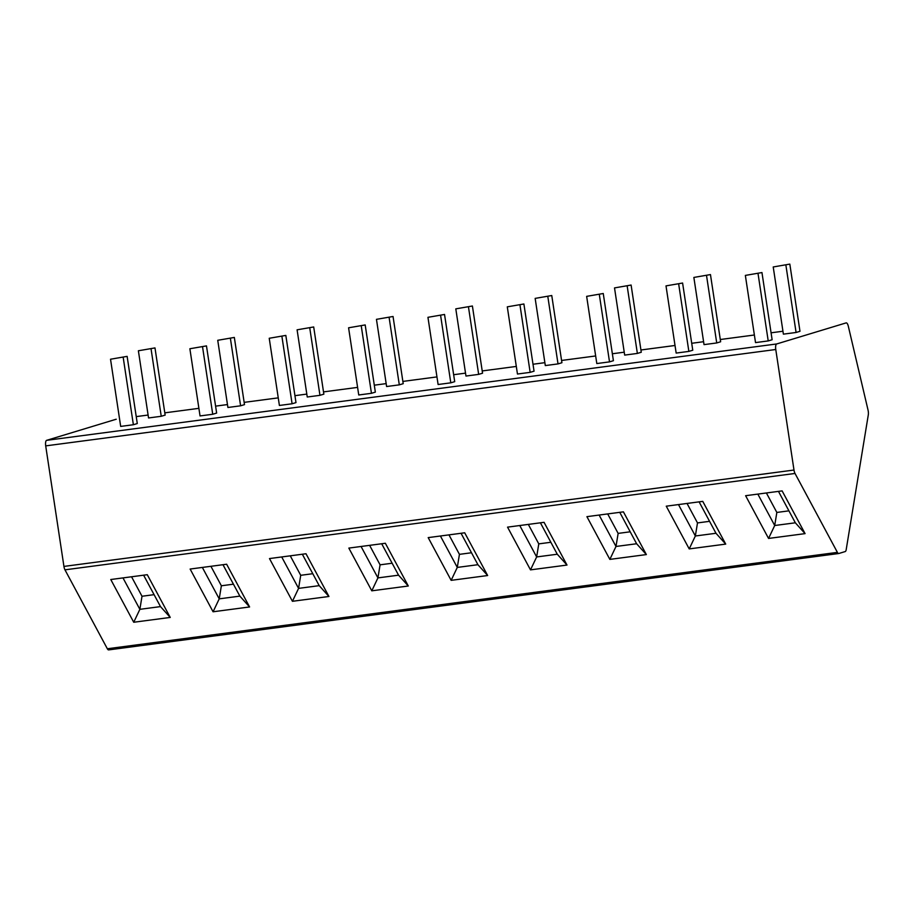 <?xml version="1.0" encoding="UTF-8"?>
<svg xmlns="http://www.w3.org/2000/svg" width="914" height="914" viewBox="0 0 914 914"><rect width="100%" height="100%" fill="white"/><g stroke="black" fill="none" stroke-linecap="round" stroke-linejoin="round"><path stroke-width="1.37" d="M837.407 552.376A5.107 1.725 82.5 0 0 838.721 553.518A5.107 1.725 82.5 0 0 838.812 553.496L845.221 551.553A5.107 1.725 82.5 0 0 846.181 549.714L868.3 414.876A5.107 1.725 82.5 0 0 868.026 410.02L848.329 326.287A5.107 1.725 82.5 0 0 846.215 322.882A5.107 1.725 82.5 0 0 846.124 322.893L776.672 343.961A5.107 1.725 82.5 0 0 775.769 349.502L793.992 470.036A5.107 1.725 82.5 0 0 795.02 473.452L837.407 552.376L107.338 648.757L64.963 569.833A5.107 1.725 -97.5 0 1 63.934 566.417L45.7 445.883A5.107 1.725 -97.5 0 1 46.614 440.342L116.055 419.275A5.107 1.725 -97.5 0 1 116.147 419.263A5.107 1.725 -97.5 0 1 116.249 419.252M838.618 553.518L108.743 649.877A5.107 1.725 -97.5 0 1 108.652 649.9A5.107 1.725 -97.5 0 1 107.338 648.757M110.525 359.225L120.682 426.415L133.375 424.736L137.283 423.548L127.126 356.369L110.525 359.225L127.126 356.369M138.38 350.77L148.548 417.961L161.241 416.281L165.148 415.105L154.98 347.914L138.38 350.77L154.98 347.914M189.872 348.748L200.04 415.939L212.733 414.259L216.641 413.071L206.473 345.892L189.872 348.748L206.473 345.892M217.738 340.294L227.906 407.484L240.599 405.805L244.495 404.628L234.338 337.437L217.738 340.294L234.338 337.437M269.23 338.271L279.398 405.462L292.092 403.782L295.987 402.594L285.831 335.415L269.23 338.271L285.831 335.415M297.096 329.817L307.253 397.007L319.957 395.328L323.853 394.151L313.696 326.961L297.096 329.817L313.696 326.961M348.588 327.795L358.745 394.985L371.45 393.306L375.346 392.117L365.189 324.938L348.588 327.795L365.189 324.938M376.454 319.34L386.611 386.531L399.304 384.851L403.211 383.674L393.043 316.484L376.454 319.34L393.043 316.484M427.946 317.318L438.103 384.508L450.796 382.829L454.704 381.652L444.535 314.462L427.946 317.318L444.535 314.462M455.8 308.863L465.969 376.054L478.662 374.374L482.558 373.198L472.401 306.007L455.8 308.863L472.401 306.007M507.293 306.841L517.461 374.032L530.154 372.352L534.05 371.175L523.893 303.985L507.293 306.841L523.893 303.985M535.158 298.387L545.315 365.577L558.02 363.909L561.916 362.721L551.759 295.53L535.158 298.387L551.759 295.53M586.651 296.364L596.808 363.555L609.512 361.875L613.408 360.699L603.251 293.508L586.651 296.364L603.251 293.508M614.516 287.91L624.673 355.1L637.366 353.432L641.274 352.244L631.106 285.054L614.516 287.91L631.106 285.054M666.009 285.888L676.166 353.078L688.859 351.399L692.766 350.222L682.598 283.032L666.009 285.888L682.598 283.032M693.863 277.433L704.031 344.624L716.725 342.956L720.632 341.767L710.464 274.577L693.863 277.433L710.464 274.577M745.356 275.411L755.524 342.601L768.217 340.922L772.124 339.745L761.956 272.555L745.356 275.411L761.956 272.555M773.221 266.968L783.389 334.147L796.083 332.479L799.979 331.291L789.822 264.1L773.221 266.968L789.822 264.1M170.233 617.43L133.73 622.251L110.777 579.522L147.28 574.7L170.233 617.43L160.498 606.599L139.865 609.33L133.73 622.251M249.591 606.953L213.076 611.774L190.135 569.045L226.638 564.224L249.591 606.953L239.856 596.122L219.223 598.853L213.076 611.774M328.937 596.476L292.434 601.298L269.493 558.568L305.996 553.747L328.937 596.476L319.203 585.657L298.581 588.376L292.434 601.298M408.295 586L371.792 590.821L348.84 548.092L385.354 543.27L408.295 586L398.561 575.18L377.928 577.899L371.792 590.821M487.653 575.534L451.15 580.344L428.198 537.615L464.7 532.793L487.653 575.534L477.919 564.703L457.286 567.423L451.15 580.344M567 565.058L530.497 569.868L507.556 527.138L544.058 522.328L567 565.058L557.277 554.227L536.644 556.946L530.497 569.868M646.358 554.581L609.855 559.391L586.914 516.661L623.417 511.851L646.358 554.581L636.624 543.75L615.99 546.469L609.855 559.391M725.716 544.104L689.213 548.914L666.26 506.185L702.763 501.375L725.716 544.104L715.982 533.273L695.348 535.992L689.213 548.914M805.074 533.627L768.56 538.437L745.618 495.708L782.121 490.898L805.074 533.627L795.34 522.797L774.706 525.516L768.56 538.437M122.99 577.911L139.865 609.33L142.013 596.259L154.089 594.66M131.547 576.78L142.013 596.259M143.624 575.192L160.498 606.599M202.348 567.434L219.223 598.853L221.371 585.783L233.436 584.183M210.906 566.303L221.371 585.783M222.982 564.715L239.856 596.122M281.706 556.957L298.581 588.376L300.717 575.306L312.794 573.706M290.264 555.826L300.717 575.306M302.34 554.238L319.203 585.657M361.064 546.481L377.928 577.899L380.075 564.829L392.152 563.23M369.622 545.35L380.075 564.829M381.686 543.761L398.561 575.18M440.411 536.004L457.286 567.423L459.434 554.352L471.51 552.753M448.968 534.873L459.434 554.352M461.044 533.285L477.919 564.703M519.769 525.527L536.644 556.946L538.78 543.876L550.856 542.276M528.326 524.396L538.78 543.876M540.403 522.808L557.277 554.227M599.127 515.05L615.99 546.469L618.138 533.399L630.214 531.799M607.684 513.919L618.138 533.399M619.761 512.331L636.624 543.75M678.474 504.574L695.348 535.992L697.496 522.922L709.572 521.323M687.031 503.443L697.496 522.922M699.107 501.855L715.982 533.273M757.832 494.097L774.706 525.516L776.843 512.446L788.919 510.846M766.389 492.966L776.843 512.446M778.465 491.378L795.34 522.797M133.375 424.736L123.219 357.545M161.241 416.281L151.084 349.091M212.733 414.259L202.577 347.069M240.599 405.805L230.431 338.626M292.092 403.782L281.935 336.592M319.957 395.328L309.789 328.149M371.45 393.306L361.281 326.115M399.304 384.851L389.147 317.672M450.796 382.829L440.639 315.638M478.662 374.374L468.505 307.195M530.154 372.352L519.997 305.162M558.02 363.909L547.852 296.719M609.512 361.875L599.344 294.685M637.366 353.432L627.21 286.242M688.859 351.399L678.702 284.208M716.725 342.956L706.568 275.765M768.217 340.922L758.06 273.732M796.083 332.479L785.914 265.288M782.944 331.234L771.073 332.81L782.944 331.234M754.37 335.015L720.289 339.517L754.37 335.004M703.586 341.71L691.715 343.287L703.586 341.71M675.023 345.492L640.931 349.982L675.023 345.481M624.239 352.187L612.357 353.764L624.228 352.187M595.665 355.969L561.573 360.459L595.665 355.957M544.881 362.664L533.011 364.24L544.881 362.664M482.215 370.935L516.307 366.434L482.226 370.935M453.652 374.706L465.523 373.141L453.652 374.717M436.961 376.911L402.868 381.412L436.949 376.911M386.165 383.617L374.294 385.182L386.165 383.617M357.603 387.387L323.51 391.889L357.603 387.387M306.818 394.094L294.948 395.659L306.818 394.094M278.244 397.864L244.152 402.366L278.244 397.864M227.46 404.571L215.59 406.136L227.46 404.559M198.886 408.341L164.806 412.842L198.886 408.341M148.102 415.047L136.232 416.613L148.102 415.036M776.672 343.961L46.614 440.342M775.769 349.502L45.7 445.883M793.992 470.036L63.934 566.417M795.02 473.452L64.963 569.833M838.721 553.518L108.652 649.9"/></g></svg>
